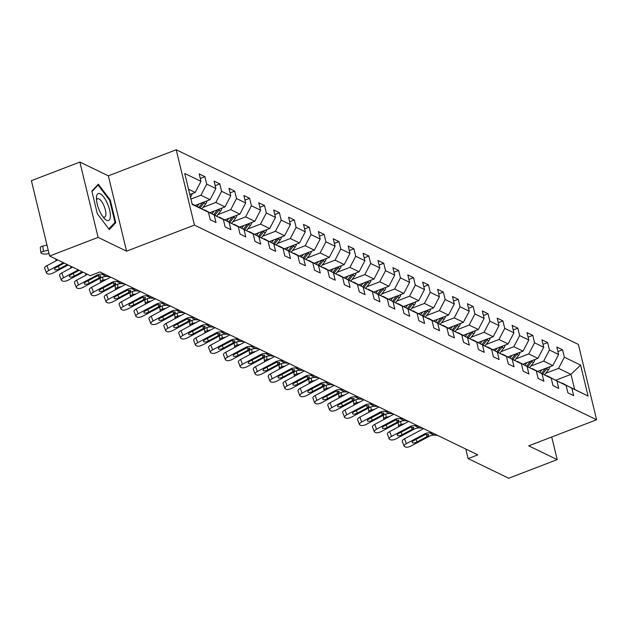 <?xml version="1.0" encoding="UTF-8"?>
<svg xmlns="http://www.w3.org/2000/svg" width="628" height="628" viewBox="0 0 628 628"><rect width="100%" height="100%" fill="white"/><g stroke="black" fill="none" stroke-linecap="round" stroke-linejoin="round"><path stroke-width="0.94" d="M79.874 162.055L98.101 237.392L126.573 251.176L108.346 175.832L79.874 162.055L31.4 180.683L49.628 256.02L90.228 275.676L99.923 271.948L477.822 454.868L468.127 458.597L508.719 478.246L557.201 459.618L551.729 437.002M108.346 175.832L176.209 149.754L578.372 344.419L596.6 419.763L194.437 225.099L176.209 149.754M192.097 203.912L208.465 212.288L210.262 219.721L215.993 222.493L214.195 215.059L223.364 219.502L225.162 226.936L230.892 229.707L229.094 222.273L238.263 226.716L240.061 234.15L245.791 236.921L243.994 229.487L253.17 233.93L254.968 241.356L260.699 244.135L258.901 236.701L268.07 241.136L269.867 248.57L275.598 251.349L273.8 243.915L282.969 248.35L284.767 255.784L290.497 258.563L288.699 251.129L297.876 255.565L299.674 262.999L305.404 265.77L303.607 258.344L312.775 262.779L314.573 270.213L320.304 272.984L318.506 265.558L327.675 269.993L329.472 277.427L335.203 280.198L333.405 272.764L342.582 277.207L344.38 284.641L350.11 287.412L348.312 279.978L357.481 284.421L359.279 291.855L365.009 294.626L363.212 287.192L372.38 291.635L374.178 299.061L379.909 301.84L378.111 294.406L387.288 298.849L389.085 306.276L394.816 309.055L393.018 301.621L402.187 306.056L403.985 313.49L409.715 316.269L407.917 308.835L417.086 313.27L418.884 320.704L424.614 323.483L422.817 316.049L431.993 320.484L433.791 327.918L439.522 330.689L437.724 323.263L446.893 327.698L448.69 335.132L454.421 337.903L452.623 330.477L461.792 334.912L463.59 342.346L469.32 345.117L467.522 337.683L476.699 342.127L478.497 349.561L484.227 352.332L482.43 344.898L491.598 349.341L493.396 356.775L499.127 359.546L497.329 352.112L506.498 356.555L508.295 363.981L514.026 366.76L512.228 359.326L521.405 363.769L523.202 371.195L528.933 373.974L527.135 366.54L536.304 370.975L538.102 378.409L543.832 381.188L542.035 373.754L551.203 378.189L553.001 385.623L558.732 388.402L556.934 380.968L566.111 385.404L567.908 392.838L573.639 395.609L571.841 388.183L588.075 396.04L580.594 365.088L570.985 374.366L558.567 368.353L545.724 373.291M208.465 212.288L192.223 204.43L184.734 173.477L200.976 181.335L199.178 173.901L204.909 176.68L200.277 178.454M580.594 365.088L564.352 357.23L562.555 349.796L556.824 347.025L558.622 354.451L549.453 350.016L547.647 342.582L541.917 339.811L543.715 347.245L534.546 342.802L532.748 335.368L527.018 332.597L528.815 340.031L519.646 335.588L517.849 328.154L512.118 325.382L513.916 332.816L504.747 328.373L502.942 320.939L497.211 318.168L499.009 325.602L489.84 321.159L488.042 313.733L482.312 310.954L484.11 318.388L474.941 313.953L473.143 306.519L467.413 303.74L469.21 311.174L460.034 306.739L458.236 299.305L452.505 296.526L454.303 303.96L445.134 299.525L443.337 292.091L437.606 289.32L439.404 296.746L430.235 292.31L428.437 284.877L422.707 282.105L424.504 289.532L415.328 285.096L413.53 277.662L407.8 274.891L409.597 282.325L400.429 277.882L398.631 270.448L392.9 267.677L394.698 275.111L385.529 270.668L383.732 263.234L378.001 260.463L379.799 267.897L370.622 263.454L368.824 256.028L363.094 253.249L364.892 260.683L355.723 256.24L353.925 248.814L348.195 246.035L349.992 253.469L340.823 249.033L339.026 241.599L333.295 238.821L335.093 246.255L325.916 241.819L324.119 234.385L318.388 231.606L320.186 239.04L311.017 234.605L309.219 227.171L303.489 224.4L305.286 231.826L296.118 227.391L294.32 219.957L288.59 217.186L290.387 224.612L281.211 220.177L279.413 212.743L273.682 209.972L275.48 217.406L266.311 212.963L264.514 205.529L258.783 202.758L260.581 210.192L251.412 205.749L249.614 198.315L243.884 195.543L245.681 202.977L236.505 198.534L234.707 191.108L228.977 188.329L230.774 195.763L221.606 191.32L219.808 183.894L214.077 181.115L215.875 188.549L206.706 184.114L204.909 176.68M223.364 219.502L204.171 210.011M190.928 199.076L200.921 195.237L210.09 199.673L195.182 205.403M204.469 209.893L214.195 215.059M206.706 184.114L200.921 195.237M215.875 188.549L210.09 199.673M238.263 226.716L219.07 217.225M202.977 207.381L215.82 202.451L224.989 206.887L210.082 212.617M219.368 217.107L229.094 222.273M221.606 191.32L215.82 202.451M230.774 195.763L224.989 206.887M253.17 233.93L233.977 224.439M217.877 214.595L230.719 209.666L239.896 214.101L224.989 219.831M234.268 224.322L243.994 229.487M236.505 198.534L230.719 209.666M245.681 202.977L239.896 214.101M268.07 241.136L248.876 231.646M232.784 221.81L245.626 216.872L254.795 221.315L239.888 227.046M249.175 231.536L258.901 236.701M251.412 205.749L245.626 216.872M260.581 210.192L254.795 221.315M282.969 248.35L263.776 238.86M247.683 229.024L260.526 224.086L269.695 228.529L254.787 234.26M264.074 238.75L273.8 243.915M266.311 212.963L260.526 224.086M275.48 217.406L269.695 228.529M297.876 255.565L278.683 246.074M262.583 236.238L275.425 231.3L284.602 235.743L269.695 241.466M278.973 245.964L288.699 251.129M281.211 220.177L275.425 231.3M290.387 224.612L284.602 235.743M312.775 262.779L293.582 253.288M277.49 243.452L290.332 238.514L299.501 242.958L284.594 248.68M293.88 253.178L303.607 258.344M296.118 227.391L290.332 238.514M305.286 231.826L299.501 242.958M327.675 269.993L308.481 260.502M292.389 250.666L305.232 245.729L314.4 250.164L299.493 255.894M308.78 260.392L318.506 265.558M311.017 234.605L305.232 245.729M320.186 239.04L314.4 250.164M342.582 277.207L323.389 267.716M307.288 257.88L320.131 252.943L329.308 257.378L314.4 263.108M323.679 267.606L333.405 272.764M325.916 241.819L320.131 252.943M335.093 246.255L329.308 257.378M357.481 284.421L338.288 274.931M322.195 265.087L335.038 260.157L344.207 264.592L329.3 270.323M338.586 274.813L348.312 279.978M340.823 249.033L335.038 260.157M349.992 253.469L344.207 264.592M372.38 291.635L353.187 282.145M337.095 272.301L349.937 267.371L359.106 271.806L344.199 277.537M353.486 282.027L363.212 287.192M355.723 256.24L349.937 267.371M364.892 260.683L359.106 271.806M387.288 298.849L368.094 289.359M351.994 279.515L364.837 274.585L374.013 279.02L359.106 284.751M368.385 289.241L378.111 294.406M370.622 263.454L364.837 274.585M379.799 267.897L374.013 279.02M402.187 306.056L382.994 296.565M366.901 286.729L379.744 281.791L388.913 286.235L374.005 291.965M383.292 296.455L393.018 301.621M385.529 270.668L379.744 281.791M394.698 275.111L388.913 286.235M417.086 313.27L397.893 303.779M381.8 293.943L394.643 289.006L403.812 293.449L388.905 299.171M398.191 303.669L407.917 308.835M400.429 277.882L394.643 289.006M409.597 282.325L403.812 293.449M431.993 320.484L412.8 310.993M396.7 301.157L409.542 296.22L418.719 300.663L403.812 306.386M413.091 310.884L422.817 316.049M415.328 285.096L409.542 296.22M424.504 289.532L418.719 300.663M446.893 327.698L427.699 318.208M411.607 308.372L424.45 303.434L433.618 307.877L418.711 313.6M427.998 318.098L437.724 323.263M430.235 292.31L424.45 303.434M439.404 296.746L433.618 307.877M461.792 334.912L442.607 325.422M426.506 315.586L439.349 310.648L448.518 315.083L433.61 320.814M442.897 325.312L452.623 330.477M445.134 299.525L439.349 310.648M454.303 303.96L448.518 315.083M476.699 342.127L457.506 332.636M441.405 322.8L454.248 317.862L463.425 322.297L448.518 328.028M457.796 332.518L467.522 337.683M460.034 306.739L454.248 317.862M469.21 311.174L463.425 322.297M491.598 349.341L472.405 339.85M456.313 330.006L469.155 325.076L478.324 329.512L463.417 335.242M472.703 339.732L482.43 344.898M474.941 313.953L469.155 325.076M484.11 318.388L478.324 329.512M506.498 356.555L487.312 347.064M471.212 337.22L484.055 332.291L493.223 336.726L478.316 342.456M487.603 346.946L497.329 352.112M489.84 321.159L484.055 332.291M499.009 325.602L493.223 336.726M521.405 363.769L502.212 354.278M486.111 344.434L498.954 339.505L508.13 343.94L493.223 349.67M502.502 354.161L512.228 359.326M504.747 328.373L498.954 339.505M513.916 332.816L508.13 343.94M536.304 370.975L517.111 361.485M501.018 351.649L513.861 346.711L523.03 351.154L508.123 356.885M517.409 361.375L527.135 366.54M519.646 335.588L513.861 346.711M528.815 340.031L523.03 351.154M551.203 378.189L532.018 368.699M515.918 358.863L528.76 353.925L537.929 358.368L523.022 364.091M532.309 368.589L542.035 373.754M534.546 342.802L528.76 353.925M543.715 347.245L537.929 358.368M566.111 385.404L546.917 375.913M530.817 366.077L543.66 361.139L552.836 365.582L537.929 371.305M547.208 375.803L556.934 380.968M549.453 350.016L543.66 361.139M558.622 354.451L552.836 365.582M588.075 396.04L561.817 383.127M556.078 380.089L570.985 374.366L574.534 389.022M562.115 383.017L571.841 388.183M564.352 357.23L558.567 368.353M98.101 237.392L49.628 256.02M126.573 251.176L194.437 225.099M596.6 419.763L528.729 445.841L557.201 459.618M465.819 449.059L468.127 458.597M189.829 194.523L195.19 192.458L188.549 189.248M200.976 181.335L195.19 192.458M562.555 349.796L557.923 351.578M547.647 342.582L543.024 344.364M532.748 335.368L528.117 337.15M517.849 328.154L513.217 329.936M502.942 320.939L498.318 322.721M488.042 313.733L483.411 315.507M473.143 306.519L468.512 308.293M458.236 299.305L453.612 301.079M443.337 292.091L438.705 293.873M428.437 284.877L423.806 286.658M413.53 277.662L408.906 279.444M398.631 270.448L393.999 272.23M383.732 263.234L379.1 265.016M368.824 256.028L364.201 257.802M353.925 248.814L349.294 250.588M339.026 241.599L334.394 243.374M324.119 234.385L319.495 236.159M309.219 227.171L304.588 228.953M294.32 219.957L289.689 221.739M279.413 212.743L274.789 214.525M264.514 205.529L259.882 207.311M249.614 198.315L244.983 200.097M234.707 191.108L230.084 192.882M219.808 183.894L215.176 185.668M97.324 213.771L109.288 229.581L115.756 222.697L110.269 200.01L98.306 184.2L91.837 191.085L97.324 213.771M109.602 200.269L110.269 200.01M114.068 223.348L115.756 222.697M437.473 435.337L434.301 435.157A11.084 9.734 -64.2 0 0 429.105 436.35L411.136 445.951A4.435 1.633 159.2 0 1 405.5 447.018L404.55 446.555A4.435 1.633 159.2 0 1 404.126 446.139A4.435 1.633 159.2 0 1 406.363 443.643L424.332 434.042L428.736 434.843M423.672 428.657A16.626 14.601 -64.2 0 0 422.503 429.222L404.534 438.823L406.363 443.643M432.7 433.03L429.521 432.849A11.084 9.734 -64.2 0 0 424.332 434.042M404.126 446.139L402.297 441.319A4.435 1.633 -20.8 0 1 404.534 438.823M428.39 434.482L428.076 435.856L426.867 436.68L416.976 441.955A3.548 1.303 -20.8 0 1 412.47 442.803A3.548 1.303 -20.8 0 1 412.133 442.473A3.548 1.303 -20.8 0 1 413.923 440.479L425.36 434.537M404.542 423.641L401.064 424.489A4.435 1.248 173.4 0 0 398.568 425.925A4.435 1.248 173.4 0 0 399 426.381L399.22 426.49M541.862 369.798L539.931 372.278M549.79 366.752A5.872 5.157 115.8 0 1 548.48 369.735L544.625 374.696M545.426 368.424L541.744 373.165M542.859 373.762L546.666 368.856A5.872 5.157 -64.2 0 0 547.404 367.663M106.611 220.279A14.413 5.032 69 0 0 109.617 210.042A14.413 5.032 69 0 0 100.205 193.801A14.413 5.032 69 0 0 96.429 197.938A14.413 5.032 69 0 0 104.319 218.473A14.413 5.032 69 0 0 106.611 220.279M102.882 216.746A9.867 3.446 69 0 0 103.306 216.982A9.867 3.446 69 0 0 104.656 217.131A9.867 3.446 69 0 0 104.907 208.339A9.867 3.446 69 0 0 98.926 198.864A9.867 3.446 69 0 0 97.576 198.715A9.867 3.446 69 0 0 96.524 200.183M91.955 191.579L98.094 185.056L109.68 200.371L115.002 222.359L108.801 228.945M97.175 185.409L98.094 185.056M422.573 428.131L419.394 427.951A11.084 9.734 -64.2 0 0 414.205 429.144L396.237 438.736A4.435 1.633 159.2 0 1 390.6 439.804L389.643 439.341A4.435 1.633 159.2 0 1 389.227 438.925A4.435 1.633 159.2 0 1 391.456 436.429L409.432 426.828L413.836 427.637M408.773 421.443A16.626 14.601 -64.2 0 0 407.603 422.008L389.627 431.609L391.456 436.429M417.801 425.815L414.621 425.635A11.084 9.734 -64.2 0 0 409.432 426.828M389.227 438.925L387.398 434.105A4.435 1.633 -20.8 0 1 389.627 431.609M413.491 427.268L413.177 428.641L411.96 429.466L402.077 434.741A3.548 1.303 -20.8 0 1 397.571 435.596A3.548 1.303 -20.8 0 1 397.234 435.259A3.548 1.303 -20.8 0 1 399.023 433.265L410.461 427.323M407.674 420.917L404.495 420.736A11.084 9.734 -64.2 0 0 399.306 421.93L381.329 431.522A4.435 1.633 159.2 0 1 375.701 432.59L374.743 432.127A4.435 1.633 159.2 0 1 374.319 431.711A4.435 1.633 159.2 0 1 376.557 429.214L394.525 419.614L398.937 420.422M393.866 414.229A16.626 14.601 -64.2 0 0 392.696 414.794L374.728 424.395L376.557 429.214M402.893 418.601L399.722 418.421A11.084 9.734 -64.2 0 0 394.525 419.614M374.319 431.711L372.49 426.899A4.435 1.633 -20.8 0 1 374.728 424.395M398.592 420.054L398.278 421.427L397.061 422.252L387.178 427.527A3.548 1.303 -20.8 0 1 382.672 428.382A3.548 1.303 -20.8 0 1 382.334 428.045A3.548 1.303 -20.8 0 1 384.116 426.051L395.554 420.116M389.643 416.427L386.165 417.275A4.435 1.248 173.4 0 0 383.669 418.711A4.435 1.248 173.4 0 0 384.101 419.174L384.312 419.276M526.963 362.584L525.032 365.064M534.883 359.538A5.872 5.157 115.8 0 1 533.58 362.521L529.726 367.482M530.519 361.218L526.837 365.951M527.96 366.548L531.767 361.642A5.872 5.157 -64.2 0 0 532.505 360.456M374.743 409.213L371.258 410.068A4.435 1.248 173.4 0 0 368.769 411.505A4.435 1.248 173.4 0 0 369.201 411.96L369.413 412.062M512.063 355.37L510.132 357.85M519.984 352.324A5.872 5.157 115.8 0 1 518.681 355.307L514.827 360.276M515.619 354.004L511.938 358.737M513.052 359.334L516.86 354.428A5.872 5.157 -64.2 0 0 517.598 353.242M392.767 413.703L389.596 413.522A11.084 9.734 -64.2 0 0 384.399 414.715L366.43 424.308A4.435 1.633 159.2 0 1 360.794 425.376L359.844 424.913A4.435 1.633 159.2 0 1 359.42 424.497A4.435 1.633 159.2 0 1 361.657 422L379.626 412.4L384.03 413.208M378.967 407.023A16.626 14.601 -64.2 0 0 377.797 407.588L359.828 417.18L361.657 422M387.994 411.387L384.815 411.207A11.084 9.734 -64.2 0 0 379.626 412.4M359.42 424.497L357.591 419.685A4.435 1.633 -20.8 0 1 359.828 417.18M383.684 412.839L383.37 414.213L382.162 415.037L372.271 420.313A3.548 1.303 -20.8 0 1 367.765 421.168A3.548 1.303 -20.8 0 1 367.427 420.839A3.548 1.303 -20.8 0 1 369.217 418.837L380.654 412.902M377.868 406.489L374.688 406.308A11.084 9.734 -64.2 0 0 369.5 407.501L351.531 417.102A4.435 1.633 159.2 0 1 345.895 418.162L344.937 417.699A4.435 1.633 159.2 0 1 344.521 417.282A4.435 1.633 159.2 0 1 346.75 414.786L364.727 405.186L369.131 405.994M364.067 399.808A16.626 14.601 -64.2 0 0 362.898 400.374L344.921 409.966L346.75 414.786M373.095 404.173L369.916 403.992A11.084 9.734 -64.2 0 0 364.727 405.186M344.521 417.282L342.692 412.47A4.435 1.633 -20.8 0 1 344.921 409.966M368.785 405.625L368.471 406.999L367.254 407.823L357.371 413.106A3.548 1.303 -20.8 0 1 352.865 413.954A3.548 1.303 -20.8 0 1 352.528 413.624A3.548 1.303 -20.8 0 1 354.318 411.623L365.755 405.688M362.968 399.275L359.789 399.094A11.084 9.734 -64.2 0 0 354.6 400.287L336.624 409.888A4.435 1.633 159.2 0 1 330.995 410.947L330.038 410.484A4.435 1.633 159.2 0 1 329.614 410.076A4.435 1.633 159.2 0 1 331.851 407.572L349.82 397.971L354.231 398.78M349.16 392.594A16.626 14.601 -64.2 0 0 347.99 393.159L330.022 402.76L331.851 407.572M358.188 396.959L355.016 396.786A11.084 9.734 -64.2 0 0 349.82 397.971M329.614 410.076L327.785 405.256A4.435 1.633 -20.8 0 1 330.022 402.76M353.886 398.411L353.572 399.793L352.355 400.609L342.472 405.892A3.548 1.303 -20.8 0 1 337.966 406.74A3.548 1.303 -20.8 0 1 337.629 406.41A3.548 1.303 -20.8 0 1 339.41 404.408L350.848 398.474M359.836 402.006L356.359 402.854A4.435 1.248 173.4 0 0 353.862 404.291A4.435 1.248 173.4 0 0 354.294 404.746L354.514 404.848M497.156 348.155L495.225 350.636M505.085 345.11A5.872 5.157 115.8 0 1 503.774 348.093L499.919 353.062M500.72 346.789L497.038 351.531M498.153 352.12L501.96 347.213A5.872 5.157 -64.2 0 0 502.698 346.028M344.937 394.792L341.459 395.64A4.435 1.248 173.4 0 0 338.963 397.077A4.435 1.248 173.4 0 0 339.395 397.532L339.607 397.634M482.257 340.941L480.326 343.43M490.178 337.895A5.872 5.157 115.8 0 1 488.874 340.878L485.02 345.847M485.813 339.575L482.131 344.317M483.254 344.905L487.061 339.999A5.872 5.157 -64.2 0 0 487.799 338.814M330.038 387.578L326.552 388.426A4.435 1.248 173.4 0 0 324.056 389.862A4.435 1.248 173.4 0 0 324.495 390.318L324.707 390.42M467.358 333.727L465.426 336.216M475.278 330.681A5.872 5.157 115.8 0 1 473.975 333.664L470.121 338.633M470.914 332.361L467.232 337.103M468.347 337.691L472.154 332.793A5.872 5.157 -64.2 0 0 472.892 331.6M315.13 380.364L311.653 381.212A4.435 1.248 173.4 0 0 309.157 382.648A4.435 1.248 173.4 0 0 309.588 383.104L309.808 383.206M452.45 326.513L450.519 329.001M460.379 323.467A5.872 5.157 115.8 0 1 459.068 326.458L455.214 331.419M456.014 325.147L452.333 329.888M453.447 330.477L457.255 325.579A5.872 5.157 -64.2 0 0 457.993 324.386M300.231 373.15L296.754 373.998A4.435 1.248 173.4 0 0 294.257 375.434A4.435 1.248 173.4 0 0 294.689 375.889L294.901 375.999M437.551 319.299L435.62 321.787M445.472 316.253A5.872 5.157 115.8 0 1 444.169 319.244L440.314 324.205M441.107 317.933L437.426 322.674M438.548 323.271L442.355 318.365A5.872 5.157 -64.2 0 0 443.093 317.171M285.332 365.936L281.846 366.783A4.435 1.248 173.4 0 0 279.35 368.22A4.435 1.248 173.4 0 0 279.79 368.675L280.002 368.785M422.644 312.092L420.721 314.573M430.572 309.047A5.872 5.157 115.8 0 1 429.269 312.03L425.415 316.991M426.208 310.719L422.526 315.46M423.641 316.057L427.448 311.15A5.872 5.157 -64.2 0 0 428.186 309.957M270.425 358.721L266.947 359.569A4.435 1.248 173.4 0 0 264.451 361.006A4.435 1.248 173.4 0 0 264.883 361.469L265.102 361.571M407.745 304.878L405.814 307.359M415.673 301.833A5.872 5.157 115.8 0 1 414.362 304.816L410.508 309.777M411.309 303.505L407.627 308.246M408.742 308.843L412.549 303.936A5.872 5.157 -64.2 0 0 413.287 302.743M255.525 351.507L252.048 352.363A4.435 1.248 173.4 0 0 249.552 353.8A4.435 1.248 173.4 0 0 249.983 354.255L250.195 354.357M392.845 297.664L390.914 300.145M400.766 294.618A5.872 5.157 115.8 0 1 399.463 297.601L395.609 302.563M396.401 296.298L392.72 301.032M393.842 301.628L397.65 296.722A5.872 5.157 -64.2 0 0 398.387 295.537M240.626 344.301L237.141 345.149A4.435 1.248 173.4 0 0 234.644 346.585A4.435 1.248 173.4 0 0 235.084 347.041L235.296 347.143M377.938 290.45L376.015 292.931M385.867 287.404A5.872 5.157 115.8 0 1 384.564 290.387L380.709 295.356M381.502 289.084L377.821 293.818M378.935 294.414L382.742 289.508A5.872 5.157 -64.2 0 0 383.48 288.323M225.719 337.087L222.241 337.935A4.435 1.248 173.4 0 0 219.745 339.371A4.435 1.248 173.4 0 0 220.177 339.827L220.397 339.929M363.039 283.236L361.108 285.724M370.967 280.19A5.872 5.157 115.8 0 1 369.656 283.173L365.802 288.142M366.603 281.87L362.921 286.611M364.036 287.2L367.843 282.294A5.872 5.157 -64.2 0 0 368.581 281.109M210.82 329.873L207.342 330.721A4.435 1.248 173.4 0 0 204.846 332.157A4.435 1.248 173.4 0 0 205.278 332.612L205.489 332.714M348.14 276.022L346.209 278.51M356.06 272.976A5.872 5.157 115.8 0 1 354.757 275.959L350.903 280.928M351.696 274.656L348.014 279.397M349.137 279.986L352.944 275.08A5.872 5.157 -64.2 0 0 353.682 273.894M195.92 322.659L192.435 323.506A4.435 1.248 173.4 0 0 189.939 324.943A4.435 1.248 173.4 0 0 190.378 325.398L190.59 325.5M333.233 268.808L331.309 271.296M341.161 265.762A5.872 5.157 115.8 0 1 339.858 268.753L336.004 273.714M336.796 267.442L333.115 272.183M334.229 272.772L338.037 267.873A5.872 5.157 -64.2 0 0 338.775 266.68M181.013 315.444L177.536 316.292A4.435 1.248 173.4 0 0 175.039 317.729A4.435 1.248 173.4 0 0 175.471 318.184L175.691 318.286M318.333 261.593L316.402 264.082M326.262 258.548A5.872 5.157 115.8 0 1 324.951 261.538L321.096 266.5M321.897 260.228L318.215 264.969M319.33 265.558L323.137 260.659A5.872 5.157 -64.2 0 0 323.875 259.466M166.114 308.23L162.628 309.078A4.435 1.248 173.4 0 0 160.14 310.515A4.435 1.248 173.4 0 0 160.572 310.97L160.784 311.08M303.434 254.379L301.503 256.868M311.355 251.341A5.872 5.157 115.8 0 1 310.051 254.324L306.197 259.286M306.99 253.013L303.308 257.755M304.431 258.351L308.238 253.445A5.872 5.157 -64.2 0 0 308.976 252.252M151.215 301.016L147.729 301.864A4.435 1.248 173.4 0 0 145.233 303.3A4.435 1.248 173.4 0 0 145.672 303.756L145.884 303.866M288.527 247.173L286.604 249.654M296.455 244.127A5.872 5.157 115.8 0 1 295.152 247.11L291.29 252.071M292.091 245.799L288.409 250.541M289.524 251.137L293.331 246.231A5.872 5.157 -64.2 0 0 294.069 245.038M136.307 293.802L132.83 294.65A4.435 1.248 173.4 0 0 130.334 296.086A4.435 1.248 173.4 0 0 130.765 296.549L130.985 296.651M273.627 239.959L271.696 242.439M281.556 236.913A5.872 5.157 115.8 0 1 280.245 239.896L276.391 244.857M277.191 238.585L273.51 243.326M274.624 243.923L278.432 239.017A5.872 5.157 -64.2 0 0 279.17 237.824M121.408 286.588L117.923 287.443A4.435 1.248 173.4 0 0 115.434 288.88A4.435 1.248 173.4 0 0 115.866 289.335L116.078 289.437M258.728 232.745L256.797 235.225M266.649 229.699A5.872 5.157 115.8 0 1 265.346 232.682L261.491 237.651M262.284 231.379L258.603 236.112M259.725 236.709L263.532 231.803A5.872 5.157 -64.2 0 0 264.27 230.617M106.509 279.382L103.023 280.229A4.435 1.248 173.4 0 0 100.527 281.666A4.435 1.248 173.4 0 0 100.967 282.121L101.179 282.223M243.821 225.531L241.898 228.011M251.75 222.485A5.872 5.157 115.8 0 1 250.446 225.468L246.584 230.437M247.385 224.165L243.703 228.906M244.818 229.495L248.625 224.589A5.872 5.157 -64.2 0 0 249.363 223.403M348.061 392.06L344.89 391.88A11.084 9.734 -64.2 0 0 339.693 393.073L321.724 402.674A4.435 1.633 159.2 0 1 316.088 403.733L315.138 403.27A4.435 1.633 159.2 0 1 314.714 402.862A4.435 1.633 159.2 0 1 316.952 400.358L334.92 390.765L339.324 391.566M334.261 385.38A16.626 14.601 -64.2 0 0 333.091 385.945L315.123 395.546L316.952 400.358M343.288 389.752L340.109 389.572A11.084 9.734 -64.2 0 0 334.92 390.765M314.714 402.862L312.885 398.042A4.435 1.633 -20.8 0 1 315.123 395.546M338.979 391.197L338.665 392.579L337.456 393.395L327.565 398.678A3.548 1.303 -20.8 0 1 323.059 399.526A3.548 1.303 -20.8 0 1 322.721 399.196A3.548 1.303 -20.8 0 1 324.511 397.194L335.949 391.26M333.162 384.846L329.983 384.666A11.084 9.734 -64.2 0 0 324.794 385.859L306.825 395.459A4.435 1.633 159.2 0 1 301.189 396.519L300.231 396.064A4.435 1.633 159.2 0 1 299.815 395.648A4.435 1.633 159.2 0 1 302.044 393.144L320.021 383.551L324.425 384.352M319.362 378.166A16.626 14.601 -64.2 0 0 318.192 378.731L300.215 388.332L302.044 393.144M328.389 382.538L325.21 382.358A11.084 9.734 -64.2 0 0 320.021 383.551M299.815 395.648L297.986 390.828A4.435 1.633 -20.8 0 1 300.215 388.332M324.079 383.991L323.765 385.364L322.549 386.181L312.666 391.464A3.548 1.303 -20.8 0 1 308.16 392.312A3.548 1.303 -20.8 0 1 307.822 391.982A3.548 1.303 -20.8 0 1 309.612 389.98L321.049 384.046M318.263 377.632L315.083 377.452A11.084 9.734 -64.2 0 0 309.894 378.645L291.918 388.245A4.435 1.633 159.2 0 1 286.289 389.313L285.332 388.85A4.435 1.633 159.2 0 1 284.908 388.434A4.435 1.633 159.2 0 1 287.145 385.937L305.114 376.337L309.526 377.138M304.454 370.952A16.626 14.601 -64.2 0 0 303.285 371.517L285.316 381.118L287.145 385.937M313.482 375.324L310.311 375.144A11.084 9.734 -64.2 0 0 305.114 376.337M284.908 388.434L283.079 383.614A4.435 1.633 -20.8 0 1 285.316 381.118M309.18 376.776L308.866 378.15L307.649 378.967L297.766 384.25A3.548 1.303 -20.8 0 1 293.26 385.097A3.548 1.303 -20.8 0 1 292.923 384.768A3.548 1.303 -20.8 0 1 294.705 382.766L306.142 376.831M303.355 370.418L300.184 370.237A11.084 9.734 -64.2 0 0 294.987 371.431L277.019 381.031A4.435 1.633 159.2 0 1 271.382 382.099L270.433 381.636A4.435 1.633 159.2 0 1 270.009 381.22A4.435 1.633 159.2 0 1 272.246 378.723L290.214 369.123L294.618 369.923M289.555 363.738A16.626 14.601 -64.2 0 0 288.385 364.303L270.417 373.903L272.246 378.723M298.583 368.11L295.403 367.93A11.084 9.734 -64.2 0 0 290.214 369.123M270.009 381.22L268.18 376.4A4.435 1.633 -20.8 0 1 270.417 373.903M294.273 369.562L293.959 370.936L292.75 371.76L282.859 377.036A3.548 1.303 -20.8 0 1 278.353 377.891A3.548 1.303 -20.8 0 1 278.016 377.554A3.548 1.303 -20.8 0 1 279.805 375.56L291.243 369.617M288.456 363.212L285.277 363.031A11.084 9.734 -64.2 0 0 280.088 364.224L262.119 373.817A4.435 1.633 159.2 0 1 256.483 374.885L255.525 374.421A4.435 1.633 159.2 0 1 255.109 374.005A4.435 1.633 159.2 0 1 257.339 371.509L275.315 361.909L279.719 362.717M274.656 356.523A16.626 14.601 -64.2 0 0 273.486 357.089L255.51 366.689L257.339 371.509M283.683 360.896L280.504 360.715A11.084 9.734 -64.2 0 0 275.315 361.909M255.109 374.005L253.28 369.186A4.435 1.633 -20.8 0 1 255.51 366.689M279.374 362.348L279.06 363.722L277.843 364.546L267.96 369.821A3.548 1.303 -20.8 0 1 263.454 370.677A3.548 1.303 -20.8 0 1 263.116 370.339A3.548 1.303 -20.8 0 1 264.906 368.346L276.344 362.403M273.557 355.998L270.378 355.817A11.084 9.734 -64.2 0 0 265.189 357.01L247.212 366.603A4.435 1.633 159.2 0 1 241.584 367.67L240.626 367.207A4.435 1.633 159.2 0 1 240.202 366.791A4.435 1.633 159.2 0 1 242.439 364.295L260.408 354.694L264.82 355.503M259.749 349.317A16.626 14.601 -64.2 0 0 258.579 349.882L240.61 359.475L242.439 364.295M268.776 353.682L265.605 353.501A11.084 9.734 -64.2 0 0 260.408 354.694M240.202 366.791L238.373 361.979A4.435 1.633 -20.8 0 1 240.61 359.475M264.474 355.134L264.16 356.508L262.944 357.332L253.06 362.607A3.548 1.303 -20.8 0 1 248.555 363.463A3.548 1.303 -20.8 0 1 248.217 363.133A3.548 1.303 -20.8 0 1 249.999 361.131L261.436 355.197M258.65 348.783L255.478 348.603A11.084 9.734 -64.2 0 0 250.282 349.796L232.313 359.397A4.435 1.633 159.2 0 1 226.677 360.456L225.727 359.993A4.435 1.633 159.2 0 1 225.303 359.577A4.435 1.633 159.2 0 1 227.54 357.081L245.509 347.48L249.913 348.289M244.849 342.103A16.626 14.601 -64.2 0 0 243.68 342.668L225.711 352.261L227.54 357.081M253.877 346.468L250.698 346.287A11.084 9.734 -64.2 0 0 245.509 347.48M225.303 359.577L223.474 354.765A4.435 1.633 -20.8 0 1 225.711 352.261M249.567 347.92L249.253 349.294L248.044 350.118L238.153 355.393A3.548 1.303 -20.8 0 1 233.647 356.249A3.548 1.303 -20.8 0 1 233.31 355.919A3.548 1.303 -20.8 0 1 235.1 353.917L246.537 347.983M243.75 341.569L240.571 341.389A11.084 9.734 -64.2 0 0 235.382 342.582L217.414 352.182A4.435 1.633 159.2 0 1 211.777 353.242L210.82 352.779A4.435 1.633 159.2 0 1 210.404 352.363A4.435 1.633 159.2 0 1 212.633 349.867L230.609 340.266L235.013 341.075M229.95 334.889A16.626 14.601 -64.2 0 0 228.78 335.454L210.804 345.047L212.633 349.867M238.978 339.253L235.798 339.073A11.084 9.734 -64.2 0 0 230.609 340.266M210.404 352.363L208.567 347.551A4.435 1.633 -20.8 0 1 210.804 345.047M234.668 340.706L234.354 342.079L233.137 342.904L223.254 348.187A3.548 1.303 -20.8 0 1 218.748 349.035A3.548 1.303 -20.8 0 1 218.411 348.705A3.548 1.303 -20.8 0 1 220.2 346.703L231.638 340.769M228.851 334.355L225.672 334.175A11.084 9.734 -64.2 0 0 220.483 335.368L202.506 344.968A4.435 1.633 159.2 0 1 196.878 346.028L195.92 345.565A4.435 1.633 159.2 0 1 195.496 345.157A4.435 1.633 159.2 0 1 197.734 342.653L215.702 333.06L220.114 333.861M215.043 327.675A16.626 14.601 -64.2 0 0 213.873 328.24L195.905 337.84L197.734 342.653M224.07 332.047L220.899 331.867A11.084 9.734 -64.2 0 0 215.702 333.06M195.496 345.157L193.667 340.337A4.435 1.633 -20.8 0 1 195.905 337.84M219.769 333.492L219.455 334.873L218.238 335.69L208.355 340.973A3.548 1.303 -20.8 0 1 203.849 341.82A3.548 1.303 -20.8 0 1 203.511 341.491A3.548 1.303 -20.8 0 1 205.293 339.489L216.731 333.554M213.944 327.141L210.773 326.96A11.084 9.734 -64.2 0 0 205.576 328.154L187.607 337.754A4.435 1.633 159.2 0 1 181.971 338.814L181.021 338.359A4.435 1.633 159.2 0 1 180.597 337.942A4.435 1.633 159.2 0 1 182.834 335.438L200.803 325.846L205.207 326.646M200.144 320.461A16.626 14.601 -64.2 0 0 198.974 321.026L180.997 330.626L182.834 335.438M209.171 324.833L205.992 324.652A11.084 9.734 -64.2 0 0 200.803 325.846M180.597 337.942L178.768 333.123A4.435 1.633 -20.8 0 1 180.997 330.626M204.861 326.285L204.547 327.659L203.339 328.475L193.448 333.758A3.548 1.303 -20.8 0 1 188.942 334.606A3.548 1.303 -20.8 0 1 188.604 334.277A3.548 1.303 -20.8 0 1 190.394 332.275L201.831 326.34M199.045 319.927L195.865 319.746A11.084 9.734 -64.2 0 0 190.677 320.939L172.708 330.54A4.435 1.633 159.2 0 1 167.072 331.608L166.114 331.144A4.435 1.633 159.2 0 1 165.698 330.728A4.435 1.633 159.2 0 1 167.927 328.224L185.904 318.632L190.308 319.432M185.244 313.246A16.626 14.601 -64.2 0 0 184.075 313.812L166.098 323.412L167.927 328.224M194.272 317.619L191.093 317.438A11.084 9.734 -64.2 0 0 185.904 318.632M165.698 330.728L163.861 325.908A4.435 1.633 -20.8 0 1 166.098 323.412M189.962 319.071L189.648 320.445L188.431 321.261L178.548 326.544A3.548 1.303 -20.8 0 1 174.042 327.392A3.548 1.303 -20.8 0 1 173.705 327.062A3.548 1.303 -20.8 0 1 175.495 325.061L186.932 319.126M184.145 312.713L180.966 312.532A11.084 9.734 -64.2 0 0 175.777 313.725L157.801 323.326A4.435 1.633 159.2 0 1 152.172 324.393L151.215 323.93A4.435 1.633 159.2 0 1 150.791 323.514A4.435 1.633 159.2 0 1 153.028 321.018L170.997 311.417L175.408 312.218M170.337 306.032A16.626 14.601 -64.2 0 0 169.168 306.597L151.199 316.198L153.028 321.018M179.365 310.405L176.193 310.224A11.084 9.734 -64.2 0 0 170.997 311.417M150.791 323.514L148.962 318.694A4.435 1.633 -20.8 0 1 151.199 316.198M175.063 311.857L174.749 313.231L173.532 314.047L163.649 319.33A3.548 1.303 -20.8 0 1 159.143 320.178A3.548 1.303 -20.8 0 1 158.806 319.848A3.548 1.303 -20.8 0 1 160.587 317.854L172.025 311.912M169.238 305.498L166.067 305.326A11.084 9.734 -64.2 0 0 160.87 306.511L142.901 316.112A4.435 1.633 159.2 0 1 137.265 317.179L136.315 316.716A4.435 1.633 159.2 0 1 135.891 316.3A4.435 1.633 159.2 0 1 138.129 313.804L156.097 304.203L160.501 305.004M155.438 298.818A16.626 14.601 -64.2 0 0 154.268 299.383L136.292 308.984L138.129 313.804M164.465 303.191L161.286 303.01A11.084 9.734 -64.2 0 0 156.097 304.203M135.891 316.3L134.062 311.48A4.435 1.633 -20.8 0 1 136.292 308.984M160.156 304.643L159.842 306.017L158.633 306.841L148.742 312.116A3.548 1.303 -20.8 0 1 144.236 312.972A3.548 1.303 -20.8 0 1 143.898 312.634A3.548 1.303 -20.8 0 1 145.688 310.64L157.126 304.698M154.339 298.292L151.16 298.112A11.084 9.734 -64.2 0 0 145.971 299.305L128.002 308.898A4.435 1.633 159.2 0 1 122.366 309.965L121.408 309.502A4.435 1.633 159.2 0 1 120.992 309.086A4.435 1.633 159.2 0 1 123.221 306.59L141.198 296.989L145.602 297.798M140.539 291.604A16.626 14.601 -64.2 0 0 139.369 292.169L121.392 301.77L123.221 306.59M149.566 295.976L146.387 295.796A11.084 9.734 -64.2 0 0 141.198 296.989M120.992 309.086L119.155 304.274A4.435 1.633 -20.8 0 1 121.392 301.77M145.256 297.429L144.942 298.802L143.726 299.627L133.843 304.902A3.548 1.303 -20.8 0 1 129.337 305.757A3.548 1.303 -20.8 0 1 128.999 305.42A3.548 1.303 -20.8 0 1 130.789 303.426L142.226 297.491M139.44 291.078L136.26 290.897A11.084 9.734 -64.2 0 0 131.071 292.091L113.095 301.683A4.435 1.633 159.2 0 1 107.467 302.751L106.509 302.288A4.435 1.633 159.2 0 1 106.085 301.872A4.435 1.633 159.2 0 1 108.322 299.375L126.291 289.775L130.703 290.583M125.631 284.398A16.626 14.601 -64.2 0 0 124.462 284.963L106.493 294.556L108.322 299.375M134.659 288.762L131.488 288.582A11.084 9.734 -64.2 0 0 126.291 289.775M106.085 301.872L104.256 297.06A4.435 1.633 -20.8 0 1 106.493 294.556M130.357 290.214L130.043 291.588L128.826 292.413L118.943 297.688A3.548 1.303 -20.8 0 1 114.437 298.543A3.548 1.303 -20.8 0 1 114.1 298.214A3.548 1.303 -20.8 0 1 115.882 296.212L127.319 290.277M124.532 283.864L121.361 283.683A11.084 9.734 -64.2 0 0 116.164 284.877L98.196 294.477A4.435 1.633 159.2 0 1 92.559 295.537L91.61 295.074A4.435 1.633 159.2 0 1 91.186 294.658A4.435 1.633 159.2 0 1 93.423 292.161L111.392 282.561L115.795 283.369M110.732 277.184A16.626 14.601 -64.2 0 0 109.562 277.749L91.586 287.341L93.423 292.161M119.76 281.548L116.58 281.368A11.084 9.734 -64.2 0 0 111.392 282.561M91.186 294.658L89.357 289.846A4.435 1.633 -20.8 0 1 91.586 287.341M115.45 283L115.136 284.374L113.927 285.198L104.036 290.474A3.548 1.303 -20.8 0 1 99.53 291.329A3.548 1.303 -20.8 0 1 99.193 291A3.548 1.303 -20.8 0 1 100.982 288.998L112.42 283.063M228.922 218.316L226.991 220.805M236.85 215.271A5.872 5.157 115.8 0 1 235.539 218.254L231.685 223.223M232.486 216.95L228.804 221.692M86.279 275.009L86.06 274.907A4.435 1.248 173.4 0 1 85.628 274.452L85.502 273.392M86.201 273.73A4.435 1.248 173.4 0 0 85.628 274.452M229.919 222.281L233.726 217.374A5.872 5.157 -64.2 0 0 234.464 216.189M109.633 276.65L106.454 276.469A11.084 9.734 -64.2 0 0 101.265 277.662L83.296 287.263A4.435 1.633 159.2 0 1 77.66 288.323L76.702 287.86A4.435 1.633 159.2 0 1 76.286 287.451A4.435 1.633 159.2 0 1 78.516 284.947L96.492 275.347L100.896 276.155M87.504 274.358L76.687 280.135L78.516 284.947M104.86 274.334L101.681 274.153A11.084 9.734 -64.2 0 0 96.492 275.347M76.286 287.451L74.449 282.631A4.435 1.633 -20.8 0 1 76.687 280.135M100.551 275.786L100.237 277.168L99.02 277.984L89.137 283.267A3.548 1.303 -20.8 0 1 84.631 284.115A3.548 1.303 -20.8 0 1 84.293 283.785A3.548 1.303 -20.8 0 1 86.083 281.784L97.521 275.849M214.022 211.102L212.091 213.591M221.943 208.056A5.872 5.157 115.8 0 1 220.64 211.039L216.786 216.008M217.578 209.736L213.897 214.478M71.372 267.795L71.16 267.693A4.435 1.248 173.4 0 1 70.728 267.238L70.603 266.178M71.302 266.515A4.435 1.248 173.4 0 0 70.728 267.238M215.019 215.066L218.827 210.168A5.872 5.157 -64.2 0 0 219.565 208.975M83.069 272.207L68.389 280.049A4.435 1.633 159.2 0 1 62.761 281.109L61.803 280.645A4.435 1.633 159.2 0 1 61.379 280.237A4.435 1.633 159.2 0 1 63.616 277.733L78.288 269.899M72.597 267.143L61.787 272.921L63.616 277.733M61.379 280.237L59.55 275.417A4.435 1.633 -20.8 0 1 61.787 272.921M82.205 271.791L74.237 276.053A3.548 1.303 -20.8 0 1 69.724 276.901A3.548 1.303 -20.8 0 1 69.394 276.571A3.548 1.303 -20.8 0 1 71.176 274.569L79.152 270.315M199.115 203.888L197.192 206.376M207.044 200.842A5.872 5.157 115.8 0 1 205.741 203.833L201.878 208.794M202.679 202.522L198.998 207.264M56.473 260.581L56.261 260.479A4.435 1.248 173.4 0 1 55.821 260.023L55.704 258.964M56.402 259.301A4.435 1.248 173.4 0 0 55.821 260.023M200.112 207.852L203.919 202.954A5.872 5.157 -64.2 0 0 204.657 201.761M68.169 264.992L53.49 272.835A4.435 1.633 159.2 0 1 47.854 273.894L46.904 273.439A4.435 1.633 159.2 0 1 46.48 273.023A4.435 1.633 159.2 0 1 48.717 270.519L63.389 262.685M57.698 259.929L46.88 265.707L48.717 270.519M46.48 273.023L44.651 268.203A4.435 1.633 -20.8 0 1 46.88 265.707M67.306 264.576L59.33 268.839A3.548 1.303 -20.8 0 1 54.824 269.687A3.548 1.303 -20.8 0 1 54.487 269.357A3.548 1.303 -20.8 0 1 56.277 267.355L64.252 263.101M46.974 245.069L42.806 246.09L43.418 251.373A4.435 1.248 173.4 0 0 40.922 252.809A4.435 1.248 173.4 0 0 41.354 253.265L42.312 253.728A4.435 1.248 173.4 0 0 48.191 253.688L49.015 253.484M48.223 250.203L43.418 251.373M192.144 193.628A5.872 5.157 115.8 0 1 190.834 196.619L190.449 197.114M40.922 252.809L40.31 247.526A4.435 1.248 -6.6 0 1 42.806 246.09M428.076 435.856L429.105 436.35M429.521 432.849L434.301 435.157M415.995 439.365L416.976 441.955M426.867 436.68L426.412 434.301M400.695 421.31L401.064 424.489M548.48 369.735L546.666 368.856M413.177 428.641L414.205 429.144M414.621 425.635L419.394 427.951M401.096 432.158L402.077 434.741M411.96 429.466L411.505 427.087M398.278 421.427L399.306 421.93M399.722 418.421L404.495 420.736M386.196 424.944L387.178 427.527M397.061 422.252L396.606 419.881M385.788 414.095L386.165 417.275M533.58 362.521L531.767 361.642M370.889 406.881L371.258 410.068M518.681 355.307L516.86 354.428M383.37 414.213L384.399 414.715M384.815 411.207L389.596 413.522M371.289 417.73L372.271 420.313M382.162 415.037L381.706 412.667M368.471 406.999L369.5 407.501M369.916 403.992L374.688 406.308M356.39 410.516L357.371 413.106M367.254 407.823L366.799 405.453M353.572 399.793L354.6 400.287M355.016 396.786L359.789 399.094M341.491 403.302L342.472 405.892M352.355 400.609L351.9 398.238M355.99 399.667L356.359 402.854M503.774 348.093L501.96 347.213M341.083 392.453L341.459 395.64M488.874 340.878L487.061 339.999M326.183 385.239L326.552 388.426M473.975 333.664L472.154 332.793M311.284 378.025L311.653 381.212M459.068 326.458L457.255 325.579M296.377 370.818L296.754 373.998M444.169 319.244L442.355 318.365M281.477 363.604L281.846 366.783M429.269 312.03L427.448 311.15M266.578 356.39L266.947 359.569M414.362 304.816L412.549 303.936M251.671 349.176L252.048 352.363M399.463 297.601L397.65 296.722M236.772 341.962L237.141 345.149M384.564 290.387L382.742 289.508M221.872 334.748L222.241 337.935M369.656 283.173L367.843 282.294M206.965 327.533L207.342 330.721M354.757 275.959L352.944 275.08M192.066 320.319L192.435 323.506M339.858 268.753L338.037 267.873M177.167 313.105L177.536 316.292M324.951 261.538L323.137 260.659M162.26 305.899L162.628 309.078M310.051 254.324L308.238 253.445M147.36 298.685L147.729 301.864M295.152 247.11L293.331 246.231M132.461 291.471L132.83 294.65M280.245 239.896L278.432 239.017M117.554 284.256L117.923 287.443M265.346 232.682L263.532 231.803M102.654 277.042L103.023 280.229M250.446 225.468L248.625 224.589M338.665 392.579L339.693 393.073M340.109 389.572L344.89 391.88M326.584 396.087L327.565 398.678M337.456 393.395L337.001 391.024M323.765 385.364L324.794 385.859M325.21 382.358L329.983 384.666M311.684 388.873L312.666 391.464M322.549 386.181L322.093 383.81M308.866 378.15L309.894 378.645M310.311 375.144L315.083 377.452M296.785 381.659L297.766 384.25M307.649 378.967L307.194 376.596M293.959 370.936L294.987 371.431M295.403 367.93L300.184 370.237M281.878 374.445L282.859 377.036M292.75 371.76L292.295 369.382M279.06 363.722L280.088 364.224M280.504 360.715L285.277 363.031M266.979 367.239L267.96 369.821M277.843 364.546L277.388 362.175M264.16 356.508L265.189 357.01M265.605 353.501L270.378 355.817M252.079 360.025L253.06 362.607M262.944 357.332L262.488 354.961M249.253 349.294L250.282 349.796M250.698 346.287L255.478 348.603M237.172 352.81L238.153 355.393M248.044 350.118L247.589 347.747M234.354 342.079L235.382 342.582M235.798 339.073L240.571 341.389M222.273 345.596L223.254 348.187M233.137 342.904L232.682 340.533M219.455 334.873L220.483 335.368M220.899 331.867L225.672 334.175M207.373 338.382L208.355 340.973M218.238 335.69L217.783 333.319M204.547 327.659L205.576 328.154M205.992 324.652L210.773 326.96M192.466 331.168L193.448 333.758M203.339 328.475L202.883 326.105M189.648 320.445L190.677 320.939M191.093 317.438L195.865 319.746M177.567 323.954L178.548 326.544M188.431 321.261L187.976 318.891M174.749 313.231L175.777 313.725M176.193 310.224L180.966 312.532M162.668 316.74L163.649 319.33M173.532 314.047L173.077 311.676M159.842 306.017L160.87 306.511M161.286 303.01L166.067 305.326M147.761 309.533L148.742 312.116M158.633 306.841L158.178 304.462M144.942 298.802L145.971 299.305M146.387 295.796L151.16 298.112M132.861 302.319L133.843 304.902M143.726 299.627L143.27 297.256M130.043 291.588L131.071 292.091M131.488 288.582L136.26 290.897M117.962 295.105L118.943 297.688M128.826 292.413L128.371 290.042M115.136 284.374L116.164 284.877M116.58 281.368L121.361 283.683M103.055 287.891L104.036 290.474M113.927 285.198L113.472 282.828M235.539 218.254L233.726 217.374M100.237 277.168L101.265 277.662M101.681 274.153L106.454 276.469M88.156 280.677L89.137 283.267M99.02 277.984L98.565 275.614M220.64 211.039L218.827 210.168M73.256 273.463L74.237 276.053M205.741 203.833L203.919 202.954M58.349 266.248L59.33 268.839M190.834 196.619L190.268 196.344M398.568 425.925L398.176 422.534M383.669 418.711L383.276 415.32M368.769 411.505L368.369 408.106M353.862 404.291L353.47 400.892M338.963 397.077L338.571 393.678M324.056 389.862L323.663 386.463M309.157 382.648L308.764 379.249M294.257 375.434L293.865 372.035M279.35 368.22L278.958 364.821M264.451 361.006L264.058 357.615M249.552 353.8L249.159 350.4M234.644 346.585L234.252 343.186M219.745 339.371L219.353 335.972M204.846 332.157L204.445 328.758M189.939 324.943L189.546 321.544M175.039 317.729L174.647 314.33M160.14 310.515L159.74 307.116M145.233 303.3L144.84 299.901M130.334 296.086L129.941 292.695M115.434 288.88L115.034 285.481M100.527 281.666L100.135 278.267"/></g></svg>
